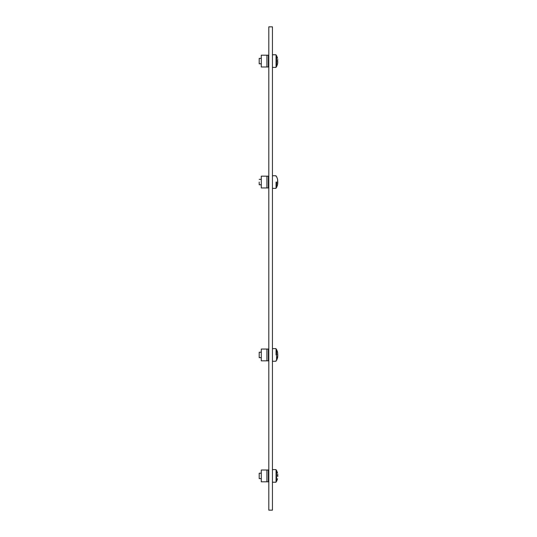 <?xml version="1.0" encoding="UTF-8"?>
<svg xmlns="http://www.w3.org/2000/svg" width="537" height="537" viewBox="0 0 537 537"><rect width="100%" height="100%" fill="white"/><g stroke="black" fill="none" stroke-linecap="round" stroke-linejoin="round"><path stroke-width="0.81" d="M277.804 61.721L277.582 63.896L277.804 61.721M277.582 61.721L277.75 59.345M268.809 470.016L261.277 470.016L261.277 481.81L266.902 481.81L266.902 470.016M268.809 481.81L268.352 481.81L268.352 470.016M268.352 481.81L266.902 481.81M268.809 55.19L261.277 55.19L261.277 66.984L266.902 66.984L266.902 55.19M268.809 66.984L268.352 66.984L268.352 55.19M268.352 66.984L266.902 66.984M272.44 469.607L276.072 469.607L276.072 482.219L272.44 482.219M272.44 54.781L276.072 54.781L276.072 67.394L272.44 67.394M277.804 476.561L277.75 474.171M261.277 473.191L259.196 473.191L259.196 478.635L261.277 478.635M276.072 470.466L276.589 470.466L276.589 481.36L277.602 478.729L276.589 481.36L276.072 481.36M277.582 475.279L277.602 475.916M261.277 58.365L259.196 58.365L259.196 63.809L261.277 63.809M276.072 55.64L276.589 55.64L276.589 66.534L277.602 63.896L276.589 66.534L276.072 66.534M277.582 60.453L277.602 61.084M268.809 510.15L272.44 510.15L272.44 26.85L268.809 26.85L268.809 510.15M268.809 176.163L261.277 176.163L261.277 187.957L261.277 176.163L266.902 176.163L266.902 187.957L261.277 187.957L266.902 187.957L266.902 176.163L268.352 176.163L268.352 187.957L266.902 187.957L268.352 187.957L268.352 176.163L268.809 176.163M268.809 187.957L268.352 187.957L268.809 187.957M268.809 349.043L261.277 349.043L261.277 360.837L261.277 349.043L266.902 349.043L266.902 360.837L261.277 360.837L266.902 360.837L266.902 349.043L268.352 349.043L268.352 360.837L266.902 360.837L268.352 360.837L268.352 349.043L268.809 349.043M268.809 360.837L268.352 360.837L268.809 360.837M276.072 182.056L276.072 188.366L276.072 182.056M276.072 354.944L276.072 348.634L276.072 354.944M277.804 182.694L277.582 184.869L277.582 179.244L277.804 182.694M259.196 182.056L259.196 184.782L261.277 184.782L259.196 184.782L259.196 182.056M276.589 182.056L276.589 187.507L277.602 184.869L276.589 187.507L277.602 184.869L276.589 187.507L276.589 182.056M259.196 354.944L259.196 357.662L261.277 357.662L259.196 357.662L259.196 352.218L259.196 354.944M276.589 354.944L276.589 360.387L277.602 357.756L277.804 355.588L276.589 360.387L277.602 357.756L276.589 360.387L276.589 349.493L276.589 354.944M277.804 355.575L277.582 352.131L277.804 355.575M277.582 181.425L277.602 182.056L277.582 181.425M277.582 354.306L277.602 354.944L277.582 354.306M276.589 55.64L277.602 58.271L276.589 55.64M276.589 470.466L277.602 473.104L276.589 470.466M272.44 188.366L276.072 188.366L272.44 188.366M272.44 175.753L276.072 175.753L272.44 175.753M272.44 361.247L276.072 361.247L272.44 361.247M272.44 348.634L276.072 348.634L272.44 348.634M276.589 176.613L277.602 179.244L276.589 176.613L277.602 179.244L276.589 176.613L276.072 176.613L276.589 176.613M276.072 187.507L276.589 187.507L276.072 187.507M259.196 179.338L261.277 179.338L259.196 179.338M276.072 360.387L276.589 360.387L276.072 360.387M276.589 349.493L277.602 352.131L276.589 349.493L277.602 352.131L276.589 349.493L276.072 349.493L276.589 349.493M259.196 352.218L261.277 352.218L259.196 352.218"/></g></svg>
